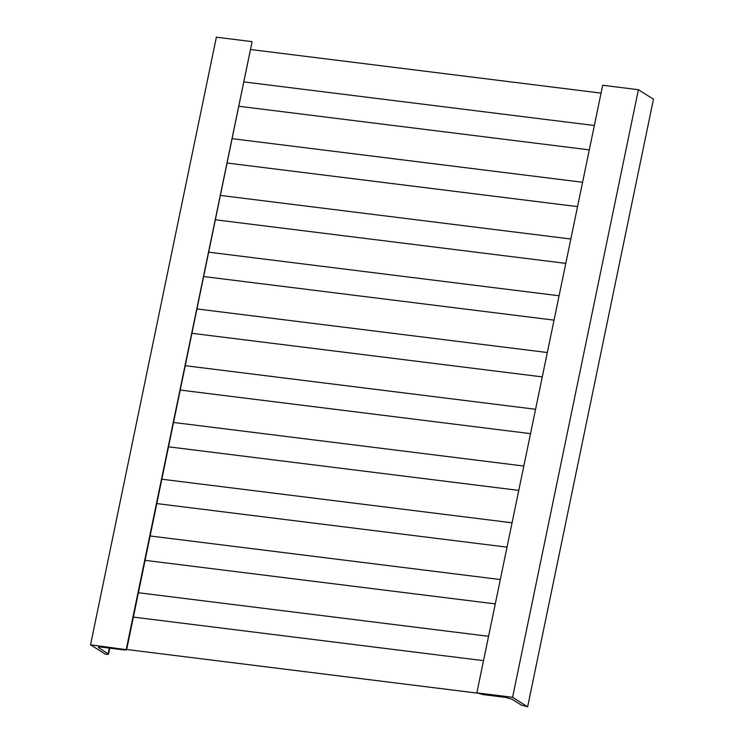 <?xml version="1.0" encoding="UTF-8"?>
<svg xmlns="http://www.w3.org/2000/svg" width="744" height="744" viewBox="0 0 744 744"><rect width="100%" height="100%" fill="white"/><g stroke="black" fill="none" stroke-linecap="round" stroke-linejoin="round"><path stroke-width="1.12" d="M512.579 697.314L476.848 692.869L483.191 694.617L505.529 697.388L511.872 699.137L521.284 705.061L527.626 706.8L512.579 697.314L638.408 89.708L602.677 85.262L476.848 692.869M638.408 89.708L653.465 99.185L527.626 706.8M126.275 649.261L252.104 41.645L216.374 37.2L90.535 644.816L126.647 649.707L252.104 41.645L126.275 649.261C127.122 649.94 126.266 650.144 123.69 649.884L101.351 647.113C98.785 646.852 97.92 647.057 98.766 647.736L108.55 654.116L109.787 648.154M98.394 647.289L98.766 647.736L98.915 647.029M109.331 648.098L108.178 653.669C109.024 654.348 108.168 654.553 105.592 654.292L90.535 644.816M483.516 660.663L133.399 617.101M477.313 693.12L126.694 649.503M495.272 603.905L145.154 560.353M488.566 636.306L138.449 592.745M507.027 547.156L156.91 503.595M500.312 579.548L150.204 535.987M518.773 490.398L168.665 446.837M512.067 522.79L161.95 479.238M530.528 433.64L180.42 390.089M523.822 466.042L173.705 422.48M542.283 376.892L192.166 333.331M535.578 409.284L185.461 365.723M554.038 320.134L203.921 276.573M547.333 352.526L197.216 308.974M565.793 263.376L215.676 219.824M559.079 295.777L208.971 252.216M577.549 206.627L227.432 163.066M570.834 239.019L220.717 195.458M589.294 149.87L239.187 106.308M582.589 182.261L232.472 138.71M601.05 93.112L250.933 49.56M594.344 125.513L244.227 81.952"/></g></svg>

